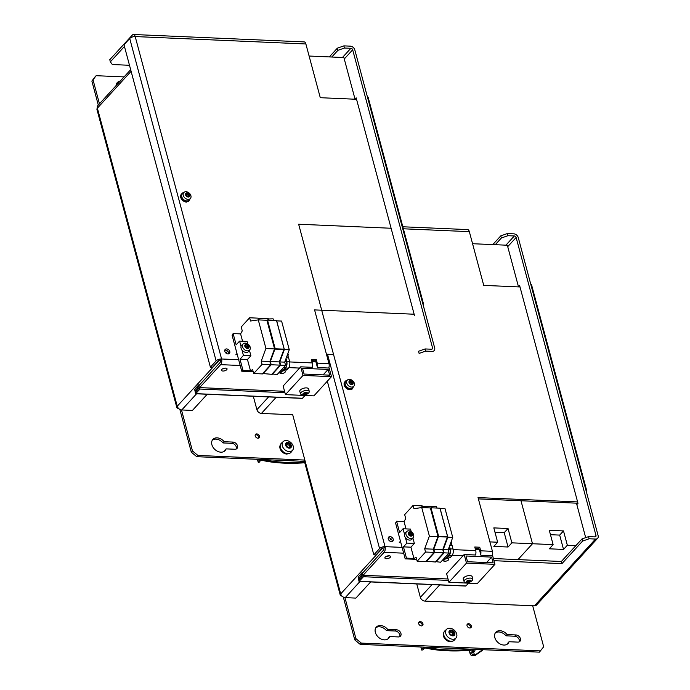 <?xml version="1.0" encoding="UTF-8"?>
<svg xmlns="http://www.w3.org/2000/svg" width="690" height="690" viewBox="0 0 690 690"><rect width="100%" height="100%" fill="white"/><g stroke="black" fill="none" stroke-linecap="round" stroke-linejoin="round"><path stroke-width="1.03" d="M362.31 572.424L362.699 573.856L358.878 578.03L359.257 579.462L363.078 575.288L363.466 576.719L359.033 581.428L358.11 577.013L362.31 572.424L363.13 572.459M363.078 575.288L448.017 578.979M358.878 578.03L360.508 578.099M359.257 581.316L465.94 585.948L468.493 583.154M448.405 580.411L363.466 576.719M465.94 585.948L465.491 585.931M449.475 546.256L450.182 548.895A4.977 2.562 92.5 0 1 449.043 555.7L447.836 557.02A4.977 2.562 92.5 0 1 446.464 557.692M446.482 557.279A4.563 2.346 -87.5 0 0 447.741 556.658L448.949 555.338A4.563 2.346 -87.5 0 0 449.992 549.102L449.328 546.644M450.596 543.211A4.977 2.562 92.5 0 1 452.088 545.523L453.028 549.016A4.977 2.562 92.5 0 1 451.881 555.821L450.682 557.141A4.977 2.562 92.5 0 1 449.311 557.813M449.121 631.833L450.682 630.617L453.201 631.436L454.391 633.851L452.994 635.697M452.476 635.766L453.175 635.007L451.959 635.404L449.725 633.653L449.63 631.281L450.811 630.281M453.097 635.093A1.147 0.837 -137.5 0 1 452.804 633.731A0.656 0.483 42.5 0 0 452.002 632.756A1.147 0.837 -137.5 0 1 450.57 631.98A0.656 0.483 42.5 0 0 450.104 631.557M454.814 633.084A3.364 2.458 42.5 0 0 449.82 630.384A3.364 2.458 42.5 0 0 451.165 635.412A3.364 2.458 42.5 0 0 454.814 633.084M452.804 633.731L454.003 632.411L453.83 633.187M449.63 631.281L449.181 631.316M453.52 634.809L454.391 633.851L454.106 634.783M446.766 629.177L444.921 630.815A6.641 4.856 42.5 0 0 443.877 635.3A6.641 4.856 42.5 0 0 448.828 640.76A6.641 4.856 42.5 0 0 454.693 639.751L456.159 637.776A6.383 4.666 42.5 0 0 456.702 633.972A6.383 4.666 42.5 0 0 452.355 628.909A6.383 4.666 42.5 0 0 446.766 629.177A6.383 4.666 42.5 0 0 445.757 633.489A6.383 4.666 42.5 0 0 450.518 638.742A6.383 4.666 42.5 0 0 456.159 637.776M443.843 632.54A6.305 4.614 -137.5 0 0 444.558 638.336A6.305 4.614 -137.5 0 0 450.337 641.752L453.192 640.924M483.293 649.704L475.272 655.397L473.918 655.5A5.244 2.355 165 0 1 470.261 654.241A5.244 2.355 165 0 1 472.607 651.412A1.656 0.742 -15 0 0 473.349 650.515A1.656 0.742 -15 0 0 472.132 650.118A109.641 49.154 -15 0 1 425.894 648.108A1.656 0.742 -15 0 0 424.074 648.376A1.656 0.742 -15 0 0 423.203 649.333A1.656 0.742 -15 0 0 423.358 649.549L421.909 650.196A3.321 1.492 165 0 1 421.599 649.764A3.321 1.492 165 0 1 423.332 647.858A3.321 1.492 165 0 1 426.989 647.315A107.985 48.412 165 0 0 472.529 649.29A3.321 1.492 -15 0 1 474.953 650.084A3.321 1.492 -15 0 1 473.469 651.877A3.588 1.604 -15 0 0 471.865 653.809A3.588 1.604 -15 0 0 474.358 654.672L475.72 654.568L482.612 649.678M475.72 654.568L475.272 655.397M423.358 649.549L423.229 649.074M467.139 580.963L466.759 581.955L468.113 580.462L470.477 580.566L469.114 582.058L468.234 582.257L467.811 580.67M466.914 581.058L467.216 582.205L466.759 581.955L468.234 582.257M469.743 580.143A2.406 1.078 165 0 0 466.302 581.877A2.406 1.078 165 0 0 469.873 582.032A2.406 1.078 165 0 0 469.743 580.143M468.993 580.264L470.477 580.566L470.088 581.558L469.761 580.333M467.932 580.601L468.691 580.255M472.685 579.264L472.219 576.78A4.649 2.087 165 0 0 467.182 575.9A4.649 2.087 165 0 0 463.249 579.186L464.094 581.567A4.451 1.992 165 0 0 465.302 582.438A7.038 7.038 0 0 0 472.081 580.626A4.451 1.992 165 0 0 472.685 579.264A4.451 1.992 165 0 0 470.416 578.108A4.451 1.992 165 0 0 465.871 579.203A4.451 1.992 165 0 0 464.094 581.567M408.368 533.292L409.472 532.43L411.257 533.008L412.103 534.724L411.154 535.854L408.791 534.577L408.73 532.896L410.24 532.456L408.989 533.172M412.422 534.181A2.406 1.76 42.5 0 0 408.842 532.24A2.406 1.76 42.5 0 0 409.808 535.845A2.406 1.76 42.5 0 0 412.422 534.181M408.73 532.896L408.523 533.56M411.111 535.673A0.811 0.595 -137.5 0 1 410.904 534.707L411.827 533.698L411.896 535.38L410.378 535.82M410.904 534.707L410.334 534.017A0.811 0.595 -137.5 0 1 409.317 533.465M406.712 531.498L405.28 532.775A4.649 3.398 42.5 0 0 404.538 535.914A4.649 3.398 42.5 0 0 408.006 539.735A4.649 3.398 42.5 0 0 412.111 539.028L413.258 537.484A4.451 3.252 42.5 0 0 413.638 534.836A4.451 3.252 42.5 0 0 410.61 531.309A4.451 3.252 42.5 0 0 406.712 531.498A4.451 3.252 42.5 0 0 406.013 534.509A4.451 3.252 42.5 0 0 409.325 538.166A4.451 3.252 42.5 0 0 413.258 537.484M347.432 380.043L345.992 381.32A4.649 3.398 42.5 0 0 345.259 384.468A4.649 3.398 42.5 0 0 348.726 388.28A4.649 3.398 42.5 0 0 352.832 387.582L353.979 386.029A4.451 3.252 42.5 0 0 354.349 383.381A4.451 3.252 42.5 0 0 351.331 379.854A4.451 3.252 42.5 0 0 347.432 380.043A4.451 3.252 42.5 0 0 346.725 383.054A4.451 3.252 42.5 0 0 350.046 386.711A4.451 3.252 42.5 0 0 353.979 386.029M351.831 384.218A0.811 0.595 -137.5 0 1 351.624 383.252L352.547 382.243L352.814 383.269L351.865 384.399L350.08 383.821L349.442 381.441L350.96 381.001L352.547 382.243L352.607 383.925L351.098 384.365M351.624 383.252L351.055 382.562A0.811 0.595 -137.5 0 1 350.037 382.01L349.709 381.717M353.133 382.726A2.406 1.76 42.5 0 0 349.563 380.785A2.406 1.76 42.5 0 0 350.529 384.39A2.406 1.76 42.5 0 0 353.133 382.726M349.08 381.837L350.96 381.001L350.037 382.01M349.442 381.441L349.235 382.105M353.409 386.797L352.159 389.065L349.83 389.738M347.199 380.242A5.149 3.761 42.5 0 0 345.449 381.165A5.149 3.761 42.5 0 0 345.526 386.021A5.149 3.761 42.5 0 0 350.434 389.082L350.503 388.651M352.78 388.392L350.632 389.082M345.449 381.165L344.836 381.829A5.149 3.761 42.5 0 0 344.922 386.685A5.149 3.761 42.5 0 0 349.821 389.747M464.18 554.501L466.483 563.1L494.928 564.334L477.359 583.542L448.905 582.3L446.602 573.709L464.18 554.501L475.919 555.01L475.72 554.294M494.928 564.334L492.625 555.735L480.895 555.226L479.36 549.49L475.375 549.318M467.527 561.729L465.983 555.993L491.591 557.106L493.126 562.842L467.527 561.729M486.605 562.557L491.591 557.106M448.905 582.3L466.483 563.1M439.97 508.185L447.655 536.846L438.668 536.458L430.991 507.797L439.97 508.185M430.991 507.797L438.521 536.622L447.655 536.846M429.422 536.225L438.047 536.604L429.422 536.225L421.737 507.573L413.94 508.685L413.077 505.459L421.702 505.839L422.168 507.59M436.968 508.056L436.546 506.477L431.267 506.658M440.073 508.547L445.059 508.754L452.735 537.415L448.155 549.827L449.018 553.052L440.617 562.238L435.588 561.608M437.891 536.768L433.32 549.18L434.183 552.405L425.773 561.591L417.148 561.22L416.087 557.279L413.94 558.469L410.921 547.187L414.354 543.427L406.884 543.099L405.453 537.743M421.737 507.573L430.37 507.943L438.047 536.604M429.266 536.397L424.686 548.809L433.32 549.18M434.183 552.405L425.549 552.034L424.686 548.809M413.077 505.459L404.668 514.645L405.72 518.587L404.055 521.571L406.022 528.902M404.487 534.129L403.046 528.773L410.516 529.101L411.197 531.636M412.896 537.976L414.354 543.427M417.148 561.22L425.549 552.034M413.94 558.469L406.47 558.141L405.185 558.857L416.648 559.357M442.238 560.47L444.877 559.814L444.412 558.089M442.911 559.728L444.877 559.814M421.814 506.253L431.155 506.244L431.578 507.823M410.921 547.187L403.452 546.86L406.47 558.141M403.452 546.86L406.884 543.099M449.018 553.052L444.101 552.837L435.701 562.022M444.101 552.837L443.239 549.611L448.155 549.827M440.134 508.539L447.819 537.2L443.239 549.611M432.044 507.84L431.621 506.27M403.046 528.773L399.613 532.533L396.586 521.243L404.055 521.571M430.888 508.142L430.422 508.168M443.636 552.819L434.648 552.431L433.786 549.206L442.773 549.594L443.636 552.819L435.226 562.005L426.135 561.194M452.735 537.415L447.819 537.2M447.301 537.001L438.366 536.794L430.689 508.133M405.185 558.857L395.586 523.037L396.586 521.243M447.344 537.182L442.773 549.594M433.786 549.206L438.366 536.794M426.248 561.608L434.648 552.431M422.168 505.856L422.642 507.607M508.038 528.514L511.877 542.84L508.056 547.015L493.833 546.402L497.654 542.228L493.816 527.893L508.038 528.514L504.218 532.689L494.989 532.283M553.121 544.634L549.283 530.308L563.506 530.92L567.344 545.255L563.532 549.43L549.3 548.809L553.121 544.634L532.499 543.737L520.985 500.75L532.499 543.737L517.983 559.607L532.499 543.737L511.877 542.84M508.056 547.015L504.218 532.689M497.654 542.228L489.909 541.891M563.506 530.92L559.685 535.095L550.465 534.698M575.883 545.626L567.344 545.255M472.572 243.717L507.34 245.226L518.509 286.893M576.452 503.157L585.689 537.639M563.532 549.43L559.685 535.095M327.319 381.199L373.842 554.846L375.981 554.941L381.708 548.679A1.656 0.742 -15 0 1 383.899 547.903A1.656 0.854 92.5 0 1 383.519 550.172L360.974 574.805L361.551 576.961L384.089 552.328L403.659 553.173M447.198 558.322A2.907 1.302 -15 0 1 444.688 559.09M444.636 558.917A2.907 1.302 -15 0 1 448.836 559.038A2.907 1.302 -15 0 1 448.517 559.9A2.907 1.302 -15 0 1 445.507 561.212A2.907 1.302 -15 0 1 443.221 560.539A2.907 1.302 -15 0 1 443.221 560.513M373.842 554.846L379.578 548.585A4.149 1.863 -15 0 1 385.046 546.653L383.899 547.903M478.386 498.896L577.168 503.191A4.149 1.863 -15 0 0 577.944 503.174M492.22 555.717A4.149 2.13 -87.5 0 0 492.436 551.319L478.032 497.585L577.599 501.906M478.86 549.473L478.593 548.481L479.74 547.23L480.697 550.81A4.149 2.13 92.5 0 1 480.697 554.51M479.74 547.23L474.763 547.006L475.72 550.594A4.149 2.13 -87.5 0 1 475.505 554.993M520.001 286.962L483.733 285.384L469.338 231.65A4.149 2.13 -87.5 0 0 467.604 229.589L402.831 226.777M393.24 539.218A2.907 2.122 -137.5 0 1 392.895 541.072A2.907 2.122 -137.5 0 1 389.324 540.684A2.907 2.122 -137.5 0 1 388.608 537.148A2.907 2.122 -137.5 0 1 391.17 536.872A2.907 2.122 -137.5 0 1 393.24 539.218M451.346 541.184A2.907 2.122 -137.5 0 1 451.562 541.754A2.907 2.122 -137.5 0 1 451.217 543.608A2.907 2.122 -137.5 0 1 451.165 543.66M475.108 548.326L478.593 548.481M388.22 537.941A2.907 2.122 -137.5 0 1 392.101 540.477A2.907 2.122 -137.5 0 1 392.144 541.538M391.109 228.252L298.649 224.233L385.046 546.653A4.149 2.13 92.5 0 1 384.089 552.328M390.204 557.365A2.907 1.302 -15 0 1 387.185 558.684A2.907 1.302 -15 0 1 384.908 558.012A2.907 1.302 -15 0 1 387.375 556.002A2.907 1.302 -15 0 1 390.514 556.502A2.907 1.302 -15 0 1 390.204 557.365M388.884 555.795A2.907 1.302 -15 0 1 385.969 556.571M586.586 492.548L586.828 491.116L531.542 284.763L530.808 284.384M586.198 491.082L586.828 491.116M530.903 284.737L531.542 284.763M432.044 584.594L420.365 597.359L416.76 583.93M343.31 597.074L354.772 639.88L360.197 644.365L539.416 652.145L543.677 646.78L532.689 605.777M509.048 641.735A8.297 6.072 -137.5 0 1 508.056 643.485A8.297 6.072 -137.5 0 1 497.835 642.364A8.297 6.072 -137.5 0 1 495.808 632.282A8.297 6.072 -137.5 0 1 507.133 634.567L515.904 634.947A4.149 3.036 -137.5 0 1 519.855 637.422A4.149 3.036 -137.5 0 1 519.924 641.338A4.149 3.036 -137.5 0 1 517.828 642.114L509.048 641.735L507.9 642.985A8.297 6.072 -137.5 0 1 507.417 644.055M495.291 632.963A8.297 6.072 -137.5 0 1 505.986 635.826L514.757 636.206A4.149 3.036 -137.5 0 1 518.38 638.198A4.149 3.036 -137.5 0 1 519.234 641.847M389.565 636.542A8.297 6.072 -137.5 0 1 388.574 638.302A8.297 6.072 -137.5 0 1 378.353 637.172A8.297 6.072 -137.5 0 1 376.326 627.098A8.297 6.072 -137.5 0 1 387.651 629.384L396.422 629.763A4.149 3.036 -137.5 0 1 400.381 632.23A4.149 3.036 -137.5 0 1 400.45 636.145A4.149 3.036 -137.5 0 1 398.346 636.93L389.565 636.542L388.427 637.802A8.297 6.072 -137.5 0 1 387.935 638.871M375.817 627.771A8.297 6.072 -137.5 0 1 386.504 630.634L395.275 631.014A4.149 3.036 -137.5 0 1 398.898 633.015A4.149 3.036 -137.5 0 1 399.752 636.663M342.033 596.117A4.149 1.863 -15 0 1 340.256 595.125A4.149 1.863 -15 0 1 340.705 593.9A4.149 3.036 42.5 0 0 345.224 597.635L360.016 581.472M370.685 581.929L355.893 598.101L345.224 597.635M344.931 597.609L355.919 638.63L361.344 643.106L540.563 650.894M468.605 623.691A2.493 1.82 -137.5 0 1 470.977 625.175A2.493 1.82 -137.5 0 1 471.02 627.52A2.493 1.82 -137.5 0 1 467.949 627.184A2.493 1.82 -137.5 0 1 467.346 624.157A2.493 1.82 -137.5 0 1 468.605 623.691M420.245 621.587A2.493 1.82 -137.5 0 1 422.616 623.07A2.493 1.82 -137.5 0 1 422.66 625.425A2.493 1.82 -137.5 0 1 419.589 625.08A2.493 1.82 -137.5 0 1 418.985 622.061A2.493 1.82 -137.5 0 1 420.245 621.587M597.635 538.269A4.149 3.036 -137.5 0 1 595.53 539.054L534.396 605.855A4.149 3.036 42.5 0 0 536.501 605.07L597.635 538.269A4.149 3.036 -137.5 0 0 598.127 535.621L518.259 237.567A4.149 3.036 -137.5 0 0 513.748 233.824L507.348 233.548L500.785 235.868L492.807 244.588M534.396 605.855L424.876 601.093A4.149 3.036 42.5 0 1 420.365 597.359M594.745 536.889L595.996 535.526A1.656 1.216 -137.5 0 1 595.798 536.587A1.656 1.216 -137.5 0 1 594.952 536.898L588.553 536.622L589.131 538.769L595.53 539.054M595.996 535.526L516.129 237.472L507.728 246.658M518.475 286.781L519.622 285.531L577.987 503.338L576.84 504.588M361.344 643.106L360.197 644.365M355.919 638.63L354.772 639.88M418.692 622.561A2.493 1.82 -137.5 0 1 419.477 622.423A2.493 1.82 -137.5 0 1 421.625 623.596A2.493 1.82 -137.5 0 1 422.185 625.752M467.052 624.657A2.493 1.82 -137.5 0 1 467.837 624.528A2.493 1.82 -137.5 0 1 469.985 625.692A2.493 1.82 -137.5 0 1 470.546 627.857M387.651 629.384L386.504 630.634M507.348 233.548L507.926 235.695L514.326 235.971A1.656 1.216 -137.5 0 1 516.129 237.472M493.376 558.538L561.367 561.488L561.936 563.635L582.576 541.089L589.131 538.769M493.954 560.685L561.936 563.635M561.367 561.488L581.998 538.942L582.576 541.089M581.998 538.942L588.553 536.622M507.133 634.567L505.986 635.826M500.785 235.868L501.363 238.016L495.248 244.7M507.926 235.695L501.363 238.016M198.849 384.744L199.238 386.176L195.417 390.35L195.805 391.782L199.626 387.608L200.005 389.039L195.572 393.748L194.649 389.341L198.849 384.744L199.669 384.779M199.626 387.608L284.565 391.299M195.417 390.35L197.047 390.419M195.805 393.636L302.479 398.268L305.032 395.474M284.944 392.731L200.005 389.039M302.479 398.268L302.039 398.251M286.014 358.576L286.721 361.215A4.977 2.562 92.5 0 1 285.582 368.02L284.375 369.34A4.977 2.562 92.5 0 1 283.012 370.013M283.029 369.599A4.563 2.346 -87.5 0 0 284.28 368.986L285.488 367.666A4.563 2.346 -87.5 0 0 286.531 361.431L285.876 358.964M287.144 355.54A4.977 2.562 92.5 0 1 288.636 357.843L289.567 361.344A4.977 2.562 92.5 0 1 288.429 368.141L287.221 369.461A4.977 2.562 92.5 0 1 285.85 370.142M285.669 444.162L287.221 442.937L289.748 443.756L290.939 446.18L289.541 448.017M289.024 448.086L289.714 447.327L288.506 447.724L286.272 445.973L286.178 443.601L287.359 442.609M289.636 447.413A1.147 0.837 -137.5 0 1 289.343 446.05A0.656 0.483 42.5 0 0 288.541 445.076A1.147 0.837 -137.5 0 1 287.109 444.3A0.656 0.483 42.5 0 0 286.643 443.886M291.353 445.412A3.364 2.458 42.5 0 0 286.359 442.713A3.364 2.458 42.5 0 0 287.704 447.732A3.364 2.458 42.5 0 0 291.353 445.412M289.343 446.05L290.55 444.74L290.378 445.507M286.178 443.601L285.729 443.644M290.059 447.129L290.939 446.18L290.645 447.103M283.314 441.497L281.468 443.135A6.641 4.856 42.5 0 0 280.416 447.629A6.641 4.856 42.5 0 0 285.367 453.08A6.641 4.856 42.5 0 0 291.232 452.071L292.707 450.096A6.383 4.666 42.5 0 0 293.241 446.292A6.383 4.666 42.5 0 0 288.903 441.229A6.383 4.666 42.5 0 0 283.314 441.497A6.383 4.666 42.5 0 0 282.296 445.818A6.383 4.666 42.5 0 0 287.057 451.062A6.383 4.666 42.5 0 0 292.707 450.096M280.39 444.86A6.305 4.614 -137.5 0 0 281.097 450.665A6.305 4.614 -137.5 0 0 286.876 454.072L289.731 453.252M263.52 459.583L263.528 459.635A107.985 48.412 165 0 0 304.583 461.981M263.528 459.635A3.321 1.492 165 0 0 259.871 460.178A3.321 1.492 165 0 0 258.146 462.084A3.321 1.492 165 0 0 258.457 462.516L259.906 461.869A1.656 0.742 -15 0 1 259.751 461.653A1.656 0.742 -15 0 1 260.613 460.704A1.656 0.742 -15 0 1 262.441 460.437A109.641 49.154 -15 0 0 304.79 462.766M259.906 461.869L259.776 461.394M303.678 393.283L303.298 394.275L303.678 393.283L306.55 392.636L307.05 393.429L305.653 394.378L304.773 394.577L304.35 392.99M303.453 393.378L303.764 394.533L303.298 394.275L304.773 394.577M306.291 392.463A2.406 1.078 165 0 0 302.841 394.197A2.406 1.078 165 0 0 306.412 394.352A2.406 1.078 165 0 0 306.291 392.463M305.541 392.593L307.015 392.895L306.636 393.887L306.308 392.662M304.471 392.929L305.23 392.576M309.224 391.584L308.766 389.1A4.649 2.087 165 0 0 303.721 388.22A4.649 2.087 165 0 0 299.796 391.506L300.633 393.887A4.451 1.992 165 0 0 301.841 394.766A7.038 7.038 0 0 0 308.62 392.946A4.451 1.992 165 0 0 309.224 391.584A4.451 1.992 165 0 0 306.964 390.437A4.451 1.992 165 0 0 302.41 391.523A4.451 1.992 165 0 0 300.633 393.887M244.907 345.612L246.011 344.75L247.796 345.328L248.641 347.044L247.693 348.174L245.907 347.596L245.062 345.88L246.011 344.75L246.787 344.784L245.537 345.492M248.961 346.501A2.406 1.76 42.5 0 0 245.39 344.569A2.406 1.76 42.5 0 0 246.356 348.165A2.406 1.76 42.5 0 0 248.961 346.501M245.269 345.224L245.062 345.88M247.658 347.993A0.811 0.595 -137.5 0 1 247.443 347.036L248.365 346.026L248.435 347.708L246.916 348.139M247.443 347.036L246.882 346.337A0.811 0.595 -137.5 0 1 245.864 345.794M243.26 343.818L241.819 345.095A4.649 3.398 42.5 0 0 241.086 348.243A4.649 3.398 42.5 0 0 244.553 352.064A4.649 3.398 42.5 0 0 248.659 351.357L249.806 349.813A4.451 3.252 42.5 0 0 250.177 347.156A4.451 3.252 42.5 0 0 247.158 343.637A4.451 3.252 42.5 0 0 243.26 343.818A4.451 3.252 42.5 0 0 242.552 346.829A4.451 3.252 42.5 0 0 245.873 350.486A4.451 3.252 42.5 0 0 249.806 349.813M183.971 192.363L182.54 193.64A4.649 3.398 42.5 0 0 181.798 196.788A4.649 3.398 42.5 0 0 185.265 200.609A4.649 3.398 42.5 0 0 189.371 199.902L190.518 198.358A4.451 3.252 42.5 0 0 190.897 195.701A4.451 3.252 42.5 0 0 187.87 192.182A4.451 3.252 42.5 0 0 183.971 192.363A4.451 3.252 42.5 0 0 183.273 195.374A4.451 3.252 42.5 0 0 186.585 199.03A4.451 3.252 42.5 0 0 190.518 198.358M188.37 196.547A0.811 0.595 -137.5 0 1 188.163 195.581L189.086 194.571L189.362 195.589L188.413 196.719L186.619 196.141L185.989 193.769L187.499 193.329L189.086 194.571L189.155 196.253L187.637 196.693M188.163 195.581L187.594 194.882A0.811 0.595 -137.5 0 1 186.576 194.339L186.248 194.037M189.681 195.046A2.406 1.76 42.5 0 0 186.102 193.114A2.406 1.76 42.5 0 0 187.068 196.71A2.406 1.76 42.5 0 0 189.681 195.046M185.627 194.157L187.499 193.329L186.576 194.339M185.989 193.769L185.783 194.425M189.957 199.117L188.698 201.394L186.378 202.058M183.747 192.57A5.149 3.761 42.5 0 0 181.988 193.485A5.149 3.761 42.5 0 0 182.074 198.341A5.149 3.761 42.5 0 0 186.973 201.402L187.042 200.98M189.319 200.712L187.171 201.411M181.988 193.485L181.375 194.157A5.149 3.761 42.5 0 0 181.461 199.013A5.149 3.761 42.5 0 0 186.369 202.067M300.719 366.821L303.031 375.42L331.476 376.654L313.898 395.862L285.453 394.628L283.15 386.029L300.719 366.821L312.458 367.33L312.268 366.614M331.476 376.654L329.173 368.055L317.435 367.546L315.899 361.819L311.923 361.646M304.066 374.049L302.531 368.322L328.13 369.426L329.665 375.162L304.066 374.049M323.144 374.877L328.13 369.426M285.453 394.628L303.031 375.42M276.518 320.514L284.194 349.166L275.215 348.778L267.53 320.117L276.518 320.514M267.53 320.117L275.06 348.95L284.194 349.166M265.961 348.554L274.586 348.924L265.961 348.554L258.284 319.893L250.479 321.005L249.616 317.78L258.241 318.159L258.716 319.91M273.507 320.376L273.085 318.806L267.806 318.978M276.612 320.876L281.598 321.074L289.274 349.735L284.703 362.147L285.565 365.372L277.156 374.558L272.127 373.928M274.439 349.097L269.859 361.508L270.721 364.725L262.321 373.911L253.687 373.54L252.635 369.599L250.487 370.789L247.46 359.507L250.901 355.747L243.432 355.428L241.992 350.063M258.284 319.893L266.909 320.264L274.586 348.924M265.805 348.717L261.234 361.129L269.859 361.508M270.721 364.725L262.096 364.355L261.234 361.129M249.616 317.78L241.215 326.965L242.268 330.907L240.594 333.891L242.561 341.222M241.026 346.449L239.594 341.093L247.063 341.421L247.736 343.956M249.435 350.304L250.901 355.747M253.687 373.54L262.096 364.355M250.487 370.789L243.018 370.47L241.724 371.186L253.196 371.677M278.777 372.79L281.416 372.134L280.959 370.409M279.459 372.048L281.416 372.134M258.353 318.573L267.694 318.564L268.117 320.143M247.46 359.507L239.991 359.18L243.018 370.47M239.991 359.18L243.432 355.428M285.565 365.372L280.649 365.157L272.24 374.342M280.649 365.157L279.786 361.94L284.703 362.147M276.681 320.867L284.358 349.528L279.786 361.94M268.591 320.169L268.169 318.59M239.594 341.093L236.153 344.853L233.125 333.572L240.594 333.891M267.427 320.462L266.97 320.488M280.174 365.139L271.196 364.751L270.333 361.526L279.312 361.914L280.174 365.139L271.774 374.325L262.674 373.523M289.274 349.735L284.358 349.528M283.84 349.33L274.905 349.114L267.228 320.453M241.724 371.186L232.125 335.357L233.125 333.572M283.892 349.502L279.312 361.914M270.333 361.526L274.905 349.114M262.787 373.937L271.196 364.751M258.716 318.176L259.181 319.927M333.563 354.522L326.448 354.212M309.111 56.037L343.887 57.546L355.048 99.213M129.496 65.283L112.332 64.532L110.357 61.841L109.779 59.694L132.325 35.061A4.149 2.13 92.5 0 1 133.463 34.5A4.149 2.13 92.5 0 1 135.197 36.561A4.149 1.863 165 0 0 129.729 38.493L123.993 44.755L210.39 367.175L212.52 367.27L218.256 360.999A1.656 0.742 -15 0 1 220.438 360.232A1.656 0.854 92.5 0 1 220.058 362.5L197.521 387.133L198.09 389.281L220.636 364.648L240.206 365.493M283.745 370.651A2.907 1.302 -15 0 1 281.227 371.41M281.184 371.237A2.907 1.302 -15 0 1 285.375 371.358A2.907 1.302 -15 0 1 285.065 372.221A2.907 1.302 -15 0 1 282.046 373.54A2.907 1.302 -15 0 1 279.769 372.867A2.907 1.302 -15 0 1 279.761 372.833M210.39 367.175L216.117 360.913A4.149 1.863 -15 0 1 221.585 358.981L220.438 360.232M328.759 368.037A4.149 2.13 -87.5 0 0 328.975 363.639L314.58 309.905L414.147 314.226M315.399 361.793L315.132 360.801L316.279 359.55L317.245 363.13A4.149 2.13 92.5 0 1 317.245 366.83M316.279 359.55L311.302 359.335L312.26 362.914A4.149 2.13 -87.5 0 1 312.053 367.313M356.549 99.282L320.281 97.704L305.877 43.97A4.149 2.13 -87.5 0 0 304.152 41.909L133.463 34.5M229.787 351.546A2.907 2.122 -137.5 0 1 229.442 353.392A2.907 2.122 -137.5 0 1 225.863 353.004A2.907 2.122 -137.5 0 1 225.156 349.476A2.907 2.122 -137.5 0 1 227.717 349.2A2.907 2.122 -137.5 0 1 229.787 351.546M287.885 353.504A2.907 2.122 -137.5 0 1 288.101 354.074A2.907 2.122 -137.5 0 1 287.756 355.928A2.907 2.122 -137.5 0 1 287.704 355.98M311.656 360.654L315.132 360.801M224.759 350.261A2.907 2.122 -137.5 0 1 228.64 352.797A2.907 2.122 -137.5 0 1 228.692 353.858M305.877 43.97L135.197 36.561L221.585 358.981A4.149 2.13 92.5 0 1 220.636 364.648M226.743 369.685A2.907 1.302 -15 0 1 223.732 371.004A2.907 1.302 -15 0 1 221.447 370.332A2.907 1.302 -15 0 1 223.922 368.322A2.907 1.302 -15 0 1 227.062 368.831A2.907 1.302 -15 0 1 226.743 369.685M225.423 368.115A2.907 1.302 -15 0 1 222.508 368.891M423.134 304.877L423.375 303.436L368.081 97.083L367.356 96.704M422.737 303.41L423.375 303.436M110.357 61.841L124.45 46.446M367.442 97.057L368.081 97.083M268.582 396.923L256.904 409.679L253.308 396.258M179.849 409.394L191.32 452.2L196.736 456.685L305.204 461.394M124.062 76.909L96.134 75.693L94.987 76.944L91.874 81.058L98.299 105.061M116.748 83.283A8.297 6.072 -137.5 0 1 119.077 82.36M226.113 448.871A8.297 6.072 -137.5 0 1 225.113 450.622A8.297 6.072 -137.5 0 1 214.892 449.492A8.297 6.072 -137.5 0 1 212.874 439.418A8.297 6.072 -137.5 0 1 224.19 441.704L232.97 442.083A4.149 3.036 -137.5 0 1 236.92 444.558A4.149 3.036 -137.5 0 1 236.989 448.466A4.149 3.036 -137.5 0 1 234.885 449.25L226.113 448.871L224.966 450.122A8.297 6.072 -137.5 0 1 224.483 451.191M212.356 440.099A8.297 6.072 -137.5 0 1 223.043 442.954L231.823 443.334A4.149 3.036 -137.5 0 1 235.445 445.335A4.149 3.036 -137.5 0 1 236.291 448.983M178.581 408.437A4.149 1.863 -15 0 1 176.804 407.454A4.149 1.863 -15 0 1 177.252 406.22A4.149 3.036 42.5 0 0 181.763 409.955L196.564 393.792M207.233 394.257L192.432 410.421L181.763 409.955M130.677 69.681L97.885 105.518A4.149 3.036 42.5 0 0 97.385 108.166A4.149 1.863 165 0 0 96.936 109.391L176.804 407.454M96.134 75.693L93.021 79.807L99.446 103.802M181.479 409.938L192.467 450.95L197.883 455.435L304.851 460.075M116.032 85.689A8.297 6.072 -137.5 0 1 117.266 82.602A8.297 6.072 -137.5 0 1 120.224 81.101M256.784 433.915A2.493 1.82 -137.5 0 1 259.155 435.399A2.493 1.82 -137.5 0 1 259.199 437.745A2.493 1.82 -137.5 0 1 256.137 437.408A2.493 1.82 -137.5 0 1 255.524 434.381A2.493 1.82 -137.5 0 1 256.784 433.915M425.678 351.098L425.1 348.942L418.537 351.262L419.115 353.418L425.678 351.098L432.078 351.374A4.149 3.036 -137.5 0 0 434.174 350.589A4.149 3.036 -137.5 0 0 434.674 347.941L354.807 49.887A4.149 3.036 -137.5 0 0 350.287 46.152L343.887 45.868L337.332 48.188L329.346 56.916M382.588 548.136L340.705 593.9L292.715 414.776L261.424 413.422A4.149 3.036 42.5 0 1 256.904 409.679M343.887 45.868L344.465 48.024L350.865 48.3A1.656 1.216 -137.5 0 1 352.676 49.792L432.535 347.855A1.656 1.216 -137.5 0 1 432.337 348.907A1.656 1.216 -137.5 0 1 431.5 349.226L425.1 348.942M355.022 99.101L356.161 97.851L414.526 315.658M197.883 455.435L196.736 456.685M192.467 450.95L191.32 452.2M93.021 79.807L91.874 81.058M255.231 434.881A2.493 1.82 -137.5 0 1 256.024 434.752A2.493 1.82 -137.5 0 1 258.172 435.916A2.493 1.82 -137.5 0 1 258.724 438.081M224.19 441.704L223.043 442.954M337.332 48.188L337.91 50.344L331.795 57.02M344.465 48.024L337.91 50.344M452.088 545.523L449.785 545.419M453.028 549.016L450.182 548.895M450.682 557.141L447.836 557.02M449.043 555.7L451.881 555.821M450.57 631.98L451.769 630.66M452.002 632.756L453.201 631.436M474.358 654.672L473.59 651.809M472.262 650.109L472.607 651.412M469.114 582.058L468.648 580.325M412.103 534.724L411.481 535.397M410.334 534.017L411.257 533.008M352.814 383.269L352.193 383.942M351.055 382.562L351.978 381.553M350.313 388.651L350.434 389.082M385.046 546.653L402.115 547.394M448.31 549.404L450.078 549.482M453.158 549.611L475.72 550.594M480.697 550.81L492.436 551.319M469.338 231.65L403.365 228.787M447.18 555.062L449.104 555.148M452.286 555.286L463.033 555.752M327.509 354.255L379.578 548.585M389.367 540.727L391.092 538.847M514.326 235.971L505.917 245.157M396.422 629.763L395.275 631.014M439.677 584.93L424.876 601.093M515.904 634.947L514.757 636.206M288.636 357.843L286.324 357.748M289.567 361.344L286.721 361.215M287.221 369.461L284.375 369.34M285.582 368.02L288.429 368.141M287.109 444.3L288.317 442.98M288.541 445.076L289.748 443.756M305.653 394.378L305.196 392.645M248.641 347.044L248.021 347.726M246.882 346.337L247.805 345.328M189.362 195.589L188.741 196.27M187.594 194.882L188.517 193.873M186.861 200.971L186.973 201.402M221.585 358.981L238.654 359.714M284.858 361.724L286.626 361.802M289.705 361.94L312.26 362.914M317.245 363.13L328.975 363.639M283.719 367.39L285.651 367.468M288.834 367.606L299.581 368.072M129.729 38.493L216.117 360.913M131.109 71.312L97.385 108.166L177.252 406.22L219.127 360.465M225.915 353.047L227.631 351.167M352.676 49.792L344.267 58.978M350.865 48.3L342.464 57.486M232.97 442.083L231.823 443.334M276.216 397.25L261.424 413.422M465.707 586.06L359.033 581.428M450.449 631.178L449.423 632.307M474.755 649.333L474.953 650.084M469.226 650.368L470.261 654.241M420.857 646.996L421.599 649.764M470.226 580.851L470.08 580.307M409.308 532.827L408.575 533.62M411.231 535.543L410.74 536.078M399.277 542.504L400.459 541.219M351.952 384.089L351.46 384.623M350.02 381.372L349.295 382.165M304.057 460.04L340.256 595.125M302.255 398.38L195.572 393.748M286.997 443.498L285.962 444.627M257.404 459.316L258.146 462.084M306.774 393.171L306.627 392.627M303.505 393.843L303.393 393.412M245.847 345.147L245.123 345.949M247.779 347.863L247.287 348.398M235.825 354.824L236.998 353.539M188.491 196.409L187.999 196.943M186.567 193.692L185.834 194.494"/></g></svg>
